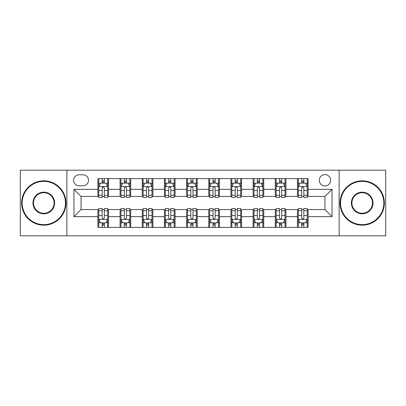 <?xml version="1.0" encoding="UTF-8"?>
<svg xmlns="http://www.w3.org/2000/svg" width="406" height="406" viewBox="0 0 406 406"><rect width="100%" height="100%" fill="white"/><g stroke="black" fill="none" stroke-linecap="round" stroke-linejoin="round"><path stroke-width="0.61" d="M324.947 174.621A5.674 5.674 0 0 0 319.273 180.294A5.674 5.674 0 0 0 324.947 185.973A5.674 5.674 0 0 0 330.626 180.294A5.674 5.674 0 0 0 324.947 174.621M339.137 235.815L385.7 235.815L385.7 170.185L339.137 170.185L339.137 235.815L66.863 235.815L66.863 170.185L20.3 170.185L20.3 235.815L66.863 235.815M79.099 185.796L83.002 185.796A5.496 5.496 0 0 0 88.503 180.294A5.496 5.496 0 0 0 83.002 174.798L79.099 174.798A5.496 5.496 0 0 0 73.603 180.294A5.496 5.496 0 0 0 79.099 185.796M339.137 170.185L66.863 170.185M97.902 216.657L73.958 216.657L73.958 189.343L97.902 189.343L97.902 196.438L81.053 196.438L81.053 209.562L97.902 209.562L97.902 227.39L308.098 227.39L308.098 209.562L324.947 209.562L324.947 196.438L308.098 196.438L308.098 189.343L332.042 189.343L332.042 216.657L308.098 216.657M308.098 189.343L308.098 178.61L97.902 178.61L97.902 189.343M297.456 178.61L297.456 196.438L298.339 196.438M301.709 196.438L303.84 196.438M307.21 196.438L308.098 196.438M297.456 196.438L285.037 196.438M275.283 178.61L275.283 196.438L276.166 196.438M279.541 196.438L281.668 196.438M275.283 196.438L262.865 196.438M253.111 178.61L253.111 196.438L253.999 196.438M257.368 196.438L259.495 196.438M253.111 196.438L240.692 196.438M230.938 178.61L230.938 196.438L231.826 196.438M235.196 196.438L237.322 196.438M230.938 196.438L218.519 196.438M208.765 178.61L208.765 196.438L209.653 196.438M213.023 196.438L215.15 196.438M208.765 196.438L196.347 196.438M186.593 178.61L186.593 196.438L187.481 196.438M190.85 196.438L192.977 196.438M186.593 196.438L174.174 196.438M164.42 178.61L164.42 196.438L165.308 196.438M168.678 196.438L170.804 196.438M164.42 196.438L152.001 196.438M142.247 178.61L142.247 196.438L143.135 196.438M146.505 196.438L148.632 196.438M142.247 196.438L129.834 196.438M120.074 178.61L120.074 196.438L120.963 196.438M124.332 196.438L126.459 196.438M120.074 196.438L107.661 196.438M97.902 196.438L98.79 196.438M102.16 196.438L104.291 196.438M97.902 209.562L98.79 209.562M102.16 209.562L104.291 209.562M107.661 209.562L108.544 209.562L108.544 227.39M120.963 209.562L108.544 209.562M124.332 209.562L126.459 209.562M129.834 209.562L130.717 209.562L130.717 227.39M143.135 209.562L130.717 209.562M146.505 209.562L148.632 209.562M152.001 209.562L152.889 209.562L152.889 227.39M165.308 209.562L152.889 209.562M168.678 209.562L170.804 209.562M174.174 209.562L175.062 209.562L175.062 227.39M187.481 209.562L175.062 209.562M190.85 209.562L192.977 209.562M196.347 209.562L197.235 209.562L197.235 227.39M209.653 209.562L197.235 209.562M213.023 209.562L215.15 209.562M218.519 209.562L219.407 209.562L219.407 227.39M231.826 209.562L219.407 209.562M235.196 209.562L237.322 209.562M240.692 209.562L241.58 209.562L241.58 227.39M253.999 209.562L241.58 209.562M257.368 209.562L259.495 209.562M262.865 209.562L263.753 209.562L263.753 227.39M276.166 209.562L263.753 209.562M279.541 209.562L281.668 209.562M285.037 209.562L285.925 209.562L285.925 227.39M298.339 209.562L285.925 209.562M301.709 209.562L303.84 209.562M307.21 209.562L308.098 209.562M108.544 178.61L108.544 196.438M97.902 183.045L98.79 183.045M102.16 183.045L104.291 183.045M107.661 183.045L108.544 183.045M97.902 222.955L98.79 222.955M102.16 222.955L104.291 222.955M107.661 222.955L108.544 222.955M120.074 209.562L120.074 227.39M130.717 178.61L130.717 196.438M120.074 183.045L120.963 183.045M124.332 183.045L126.459 183.045M129.834 183.045L130.717 183.045M120.074 222.955L120.963 222.955M124.332 222.955L126.459 222.955M129.834 222.955L130.717 222.955M142.247 209.562L142.247 227.39M142.247 222.955L143.135 222.955M146.505 222.955L148.632 222.955M152.001 222.955L152.889 222.955M152.889 178.61L152.889 196.438M142.247 183.045L143.135 183.045M146.505 183.045L148.632 183.045M152.001 183.045L152.889 183.045M164.42 209.562L164.42 227.39M164.42 222.955L165.308 222.955M168.678 222.955L170.804 222.955M174.174 222.955L175.062 222.955M175.062 178.61L175.062 196.438M164.42 183.045L165.308 183.045M168.678 183.045L170.804 183.045M174.174 183.045L175.062 183.045M186.593 209.562L186.593 227.39M186.593 222.955L187.481 222.955M190.85 222.955L192.977 222.955M196.347 222.955L197.235 222.955M197.235 178.61L197.235 196.438M186.593 183.045L187.481 183.045M190.85 183.045L192.977 183.045M196.347 183.045L197.235 183.045M208.765 209.562L208.765 227.39M208.765 222.955L209.653 222.955M213.023 222.955L215.15 222.955M218.519 222.955L219.407 222.955M219.407 178.61L219.407 196.438M208.765 183.045L209.653 183.045M213.023 183.045L215.15 183.045M218.519 183.045L219.407 183.045M230.938 209.562L230.938 227.39M230.938 222.955L231.826 222.955M235.196 222.955L237.322 222.955M240.692 222.955L241.58 222.955M241.58 178.61L241.58 196.438M230.938 183.045L231.826 183.045M235.196 183.045L237.322 183.045M240.692 183.045L241.58 183.045M253.111 209.562L253.111 227.39M253.111 222.955L253.999 222.955M257.368 222.955L259.495 222.955M262.865 222.955L263.753 222.955M263.753 178.61L263.753 196.438M253.111 183.045L253.999 183.045M257.368 183.045L259.495 183.045M262.865 183.045L263.753 183.045M275.283 209.562L275.283 227.39M275.283 222.955L276.166 222.955M279.541 222.955L281.668 222.955M285.037 222.955L285.925 222.955M285.925 178.61L285.925 196.438M275.283 183.045L276.166 183.045M279.541 183.045L281.668 183.045M285.037 183.045L285.925 183.045M297.456 209.562L297.456 227.39M297.456 222.955L298.339 222.955M301.709 222.955L303.84 222.955M307.21 222.955L308.098 222.955M297.456 183.045L298.339 183.045M301.709 183.045L303.84 183.045M307.21 183.045L308.098 183.045M81.053 196.438L73.958 189.343M81.053 209.562L73.958 216.657M332.042 189.343L324.947 196.438M332.042 216.657L324.947 209.562M104.291 180.919L102.16 180.919M107.661 195.276L104.291 195.276L104.291 197.504L107.661 197.504L107.661 186.679L105.885 183.131L100.566 183.131L98.79 186.679L98.79 197.504L102.16 197.504L102.16 195.276L98.79 195.276M98.79 186.679L98.79 178.61M107.661 186.679L107.661 178.61M102.16 183.131L102.16 178.61M104.291 178.61L104.291 183.131M104.291 195.276L104.291 188.014C103.581 186.643 102.87 186.643 102.16 188.014L102.16 195.276M102.16 225.081L104.291 225.081M98.79 210.724L102.16 210.724L102.16 208.496L98.79 208.496L98.79 219.321L100.566 222.869L105.885 222.869L107.661 219.321L107.661 208.496L104.291 208.496L104.291 210.724L107.661 210.724M107.661 219.321L107.661 227.39M98.79 219.321L98.79 227.39M104.291 222.869L104.291 227.39M102.16 227.39L102.16 222.869M102.16 210.724L102.16 217.986C102.87 219.357 103.581 219.357 104.291 217.986L104.291 210.724M126.459 180.919L124.332 180.919M129.834 195.276L126.459 195.276L126.459 197.504L129.834 197.504L129.834 186.679L128.057 183.131L122.734 183.131L120.963 186.679L120.963 197.504L124.332 197.504L124.332 195.276L120.963 195.276M120.963 186.679L120.963 178.61M129.834 186.679L129.834 178.61M124.332 183.131L124.332 178.61M126.459 178.61L126.459 183.131M126.459 195.276L126.459 188.014C125.753 186.643 125.043 186.643 124.332 188.014L124.332 195.276M148.632 180.919L146.505 180.919M152.001 195.276L148.632 195.276L148.632 197.504L152.001 197.504L152.001 186.679L150.23 183.131L144.906 183.131L143.135 186.679L143.135 197.504L146.505 197.504L146.505 195.276L143.135 195.276M143.135 186.679L143.135 178.61M152.001 186.679L152.001 178.61M146.505 183.131L146.505 178.61M148.632 178.61L148.632 183.131M148.632 195.276L148.632 188.014C147.926 186.643 147.216 186.643 146.505 188.014L146.505 195.276M170.804 180.919L168.678 180.919M174.174 195.276L170.804 195.276L170.804 197.504L174.174 197.504L174.174 186.679L172.403 183.131L167.079 183.131L165.308 186.679L165.308 197.504L168.678 197.504L168.678 195.276L165.308 195.276M165.308 186.679L165.308 178.61M174.174 186.679L174.174 178.61M168.678 183.131L168.678 178.61M170.804 178.61L170.804 183.131M170.804 195.276L170.804 188.014C170.099 186.643 169.388 186.643 168.678 188.014L168.678 195.276M124.332 225.081L126.459 225.081M120.963 210.724L124.332 210.724L124.332 208.496L120.963 208.496L120.963 219.321L122.734 222.869L128.057 222.869L129.834 219.321L129.834 208.496L126.459 208.496L126.459 210.724L129.834 210.724M129.834 219.321L129.834 227.39M120.963 219.321L120.963 227.39M126.459 222.869L126.459 227.39M124.332 227.39L124.332 222.869M124.332 210.724L124.332 217.986C125.043 219.357 125.748 219.357 126.459 217.986L126.459 210.724M146.505 225.081L148.632 225.081M143.135 210.724L146.505 210.724L146.505 208.496L143.135 208.496L143.135 219.321L144.906 222.869L150.23 222.869L152.001 219.321L152.001 208.496L148.632 208.496L148.632 210.724L152.001 210.724M152.001 219.321L152.001 227.39M143.135 219.321L143.135 227.39M148.632 222.869L148.632 227.39M146.505 227.39L146.505 222.869M146.505 210.724L146.505 217.986C147.216 219.357 147.921 219.357 148.632 217.986L148.632 210.724M168.678 225.081L170.804 225.081M165.308 210.724L168.678 210.724L168.678 208.496L165.308 208.496L165.308 219.321L167.079 222.869L172.403 222.869L174.174 219.321L174.174 208.496L170.804 208.496L170.804 210.724L174.174 210.724M174.174 219.321L174.174 227.39M165.308 219.321L165.308 227.39M170.804 222.869L170.804 227.39M168.678 227.39L168.678 222.869M168.678 210.724L168.678 217.986C169.388 219.357 170.094 219.357 170.804 217.986L170.804 210.724M192.977 180.919L190.85 180.919M196.347 195.276L192.977 195.276L192.977 197.504L196.347 197.504L196.347 186.679L194.575 183.131L189.252 183.131L187.481 186.679L187.481 197.504L190.85 197.504L190.85 195.276L187.481 195.276M187.481 186.679L187.481 178.61M196.347 186.679L196.347 178.61M190.85 183.131L190.85 178.61M192.977 178.61L192.977 183.131M192.977 195.276L192.977 188.014C192.271 186.643 191.561 186.643 190.85 188.014L190.85 195.276M190.85 225.081L192.977 225.081M187.481 210.724L190.85 210.724L190.85 208.496L187.481 208.496L187.481 219.321L189.252 222.869L194.575 222.869L196.347 219.321L196.347 208.496L192.977 208.496L192.977 210.724L196.347 210.724M196.347 219.321L196.347 227.39M187.481 219.321L187.481 227.39M192.977 222.869L192.977 227.39M190.85 227.39L190.85 222.869M190.85 210.724L190.85 217.986C191.556 219.357 192.266 219.357 192.977 217.986L192.977 210.724M43.802 181.36A21.64 21.64 0 0 0 22.163 203A21.64 21.64 0 0 0 43.802 224.64A21.64 21.64 0 0 0 65.442 203A21.64 21.64 0 0 0 43.802 181.36M43.802 225.173A22.173 22.173 0 0 1 21.63 203A22.173 22.173 0 0 1 43.802 180.827A22.173 22.173 0 0 1 65.975 203A22.173 22.173 0 0 1 43.802 225.173M43.802 192.18A10.82 10.82 0 0 1 54.622 203A10.82 10.82 0 0 1 43.802 213.82A10.82 10.82 0 0 1 32.982 203A10.82 10.82 0 0 1 43.802 192.18M43.802 213.287A10.287 10.287 0 0 0 54.089 203A10.287 10.287 0 0 0 43.802 192.713A10.287 10.287 0 0 0 33.515 203A10.287 10.287 0 0 0 43.802 213.287M362.198 181.36A21.64 21.64 0 0 0 340.558 203A21.64 21.64 0 0 0 362.198 224.64A21.64 21.64 0 0 0 383.837 203A21.64 21.64 0 0 0 362.198 181.36M362.198 225.173A22.173 22.173 0 0 1 340.025 203A22.173 22.173 0 0 1 362.198 180.827A22.173 22.173 0 0 1 384.37 203A22.173 22.173 0 0 1 362.198 225.173M362.198 192.18A10.82 10.82 0 0 1 373.018 203A10.82 10.82 0 0 1 362.198 213.82A10.82 10.82 0 0 1 351.378 203A10.82 10.82 0 0 1 362.198 192.18M362.198 213.287A10.287 10.287 0 0 0 372.485 203A10.287 10.287 0 0 0 362.198 192.713A10.287 10.287 0 0 0 351.911 203A10.287 10.287 0 0 0 362.198 213.287M215.15 180.919L213.023 180.919M218.519 195.276L215.15 195.276L215.15 197.504L218.519 197.504L218.519 186.679L216.748 183.131L211.424 183.131L209.653 186.679L209.653 197.504L213.023 197.504L213.023 195.276L209.653 195.276M209.653 186.679L209.653 178.61M218.519 186.679L218.519 178.61M213.023 183.131L213.023 178.61M215.15 178.61L215.15 183.131M215.15 195.276L215.15 188.014C214.444 186.643 213.734 186.643 213.023 188.014L213.023 195.276M237.322 180.919L235.196 180.919M240.692 195.276L237.322 195.276L237.322 197.504L240.692 197.504L240.692 186.679L238.921 183.131L233.597 183.131L231.826 186.679L231.826 197.504L235.196 197.504L235.196 195.276L231.826 195.276M231.826 186.679L231.826 178.61M240.692 186.679L240.692 178.61M235.196 183.131L235.196 178.61M237.322 178.61L237.322 183.131M237.322 195.276L237.322 188.014C236.612 186.643 235.906 186.643 235.196 188.014L235.196 195.276M259.495 180.919L257.368 180.919M262.865 195.276L259.495 195.276L259.495 197.504L262.865 197.504L262.865 186.679L261.094 183.131L255.77 183.131L253.999 186.679L253.999 197.504L257.368 197.504L257.368 195.276L253.999 195.276M253.999 186.679L253.999 178.61M262.865 186.679L262.865 178.61M257.368 183.131L257.368 178.61M259.495 178.61L259.495 183.131M259.495 195.276L259.495 188.014C258.784 186.643 258.079 186.643 257.368 188.014L257.368 195.276M281.668 180.919L279.541 180.919M285.037 195.276L281.668 195.276L281.668 197.504L285.037 197.504L285.037 186.679L283.266 183.131L277.943 183.131L276.166 186.679L276.166 197.504L279.541 197.504L279.541 195.276L276.166 195.276M276.166 186.679L276.166 178.61M285.037 186.679L285.037 178.61M279.541 183.131L279.541 178.61M281.668 178.61L281.668 183.131M281.668 195.276L281.668 188.014C280.957 186.643 280.252 186.643 279.541 188.014L279.541 195.276M303.84 180.919L301.709 180.919M307.21 195.276L303.84 195.276L303.84 197.504L307.21 197.504L307.21 186.679L305.434 183.131L300.115 183.131L298.339 186.679L298.339 197.504L301.709 197.504L301.709 195.276L298.339 195.276M298.339 186.679L298.339 178.61M307.21 186.679L307.21 178.61M301.709 183.131L301.709 178.61M303.84 178.61L303.84 183.131M303.84 195.276L303.84 188.014C303.13 186.643 302.419 186.643 301.709 188.014L301.709 195.276M213.023 225.081L215.15 225.081M209.653 210.724L213.023 210.724L213.023 208.496L209.653 208.496L209.653 219.321L211.424 222.869L216.748 222.869L218.519 219.321L218.519 208.496L215.15 208.496L215.15 210.724L218.519 210.724M218.519 219.321L218.519 227.39M209.653 219.321L209.653 227.39M215.15 222.869L215.15 227.39M213.023 227.39L213.023 222.869M213.023 210.724L213.023 217.986C213.729 219.357 214.439 219.357 215.15 217.986L215.15 210.724M235.196 225.081L237.322 225.081M231.826 210.724L235.196 210.724L235.196 208.496L231.826 208.496L231.826 219.321L233.597 222.869L238.921 222.869L240.692 219.321L240.692 208.496L237.322 208.496L237.322 210.724L240.692 210.724M240.692 219.321L240.692 227.39M231.826 219.321L231.826 227.39M237.322 222.869L237.322 227.39M235.196 227.39L235.196 222.869M235.196 210.724L235.196 217.986C235.901 219.357 236.612 219.357 237.322 217.986L237.322 210.724M257.368 225.081L259.495 225.081M253.999 210.724L257.368 210.724L257.368 208.496L253.999 208.496L253.999 219.321L255.77 222.869L261.094 222.869L262.865 219.321L262.865 208.496L259.495 208.496L259.495 210.724L262.865 210.724M262.865 219.321L262.865 227.39M253.999 219.321L253.999 227.39M259.495 222.869L259.495 227.39M257.368 227.39L257.368 222.869M257.368 210.724L257.368 217.986C258.074 219.357 258.784 219.357 259.495 217.986L259.495 210.724M279.541 225.081L281.668 225.081M276.166 210.724L279.541 210.724L279.541 208.496L276.166 208.496L276.166 219.321L277.943 222.869L283.266 222.869L285.037 219.321L285.037 208.496L281.668 208.496L281.668 210.724L285.037 210.724M285.037 219.321L285.037 227.39M276.166 219.321L276.166 227.39M281.668 222.869L281.668 227.39M279.541 227.39L279.541 222.869M279.541 210.724L279.541 217.986C280.247 219.357 280.957 219.357 281.668 217.986L281.668 210.724M301.709 225.081L303.84 225.081M298.339 210.724L301.709 210.724L301.709 208.496L298.339 208.496L298.339 219.321L300.115 222.869L305.434 222.869L307.21 219.321L307.21 208.496L303.84 208.496L303.84 210.724L307.21 210.724M307.21 219.321L307.21 227.39M298.339 219.321L298.339 227.39M303.84 222.869L303.84 227.39M301.709 227.39L301.709 222.869M301.709 210.724L301.709 217.986C302.419 219.357 303.13 219.357 303.84 217.986L303.84 210.724M120.074 216.657L108.544 216.657M120.074 189.343L108.544 189.343M142.247 189.343L130.717 189.343M142.247 216.657L130.717 216.657M164.42 189.343L152.889 189.343M164.42 216.657L152.889 216.657M186.593 189.343L175.062 189.343M186.593 216.657L175.062 216.657M208.765 189.343L197.235 189.343M208.765 216.657L197.235 216.657M230.938 189.343L219.407 189.343M230.938 216.657L219.407 216.657M253.111 189.343L241.58 189.343M253.111 216.657L241.58 216.657M275.283 189.343L263.753 189.343M275.283 216.657L263.753 216.657M297.456 189.343L285.925 189.343M297.456 216.657L285.925 216.657M107.615 186.593L98.836 186.593M98.79 183.345L100.46 183.345M105.991 183.345L107.661 183.345M102.16 190.521L98.79 190.521M107.661 190.521L104.291 190.521M104.291 182.045L102.16 182.045M98.836 219.407L107.615 219.407M107.661 222.655L105.991 222.655M100.46 222.655L98.79 222.655M104.291 215.479L107.661 215.479M98.79 215.479L102.16 215.479M102.16 223.955L104.291 223.955M129.788 186.593L121.008 186.593M120.963 183.345L122.627 183.345M128.164 183.345L129.834 183.345M124.332 190.521L120.963 190.521M129.834 190.521L126.459 190.521M126.459 182.045L124.332 182.045M151.961 186.593L143.181 186.593M143.135 183.345L144.8 183.345M150.337 183.345L152.001 183.345M146.505 190.521L143.135 190.521M152.001 190.521L148.632 190.521M148.632 182.045L146.505 182.045M174.133 186.593L165.354 186.593M165.308 183.345L166.973 183.345M172.509 183.345L174.174 183.345M168.678 190.521L165.308 190.521M174.174 190.521L170.804 190.521M170.804 182.045L168.678 182.045M121.008 219.407L129.788 219.407M129.834 222.655L128.164 222.655M122.627 222.655L120.963 222.655M126.459 215.479L129.834 215.479M120.963 215.479L124.332 215.479M124.332 223.955L126.459 223.955M143.181 219.407L151.961 219.407M152.001 222.655L150.337 222.655M144.8 222.655L143.135 222.655M148.632 215.479L152.001 215.479M143.135 215.479L146.505 215.479M146.505 223.955L148.632 223.955M165.354 219.407L174.133 219.407M174.174 222.655L172.509 222.655M166.973 222.655L165.308 222.655M170.804 215.479L174.174 215.479M165.308 215.479L168.678 215.479M168.678 223.955L170.804 223.955M196.306 186.593L187.521 186.593M187.481 183.345L189.145 183.345M194.682 183.345L196.347 183.345M190.85 190.521L187.481 190.521M196.347 190.521L192.977 190.521M192.977 182.045L190.85 182.045M187.521 219.407L196.306 219.407M196.347 222.655L194.682 222.655M189.145 222.655L187.481 222.655M192.977 215.479L196.347 215.479M187.481 215.479L190.85 215.479M190.85 223.955L192.977 223.955M218.479 186.593L209.694 186.593M209.653 183.345L211.318 183.345M216.855 183.345L218.519 183.345M213.023 190.521L209.653 190.521M218.519 190.521L215.15 190.521M215.15 182.045L213.023 182.045M240.646 186.593L231.867 186.593M231.826 183.345L233.491 183.345M239.027 183.345L240.692 183.345M235.196 190.521L231.826 190.521M240.692 190.521L237.322 190.521M237.322 182.045L235.196 182.045M262.819 186.593L254.039 186.593M253.999 183.345L255.663 183.345M261.2 183.345L262.865 183.345M257.368 190.521L253.999 190.521M262.865 190.521L259.495 190.521M259.495 182.045L257.368 182.045M284.992 186.593L276.212 186.593M276.166 183.345L277.836 183.345M283.373 183.345L285.037 183.345M279.541 190.521L276.166 190.521M285.037 190.521L281.668 190.521M281.668 182.045L279.541 182.045M307.164 186.593L298.385 186.593M298.339 183.345L300.009 183.345M305.54 183.345L307.21 183.345M301.709 190.521L298.339 190.521M307.21 190.521L303.84 190.521M303.84 182.045L301.709 182.045M209.694 219.407L218.479 219.407M218.519 222.655L216.855 222.655M211.318 222.655L209.653 222.655M215.15 215.479L218.519 215.479M209.653 215.479L213.023 215.479M213.023 223.955L215.15 223.955M231.867 219.407L240.646 219.407M240.692 222.655L239.027 222.655M233.491 222.655L231.826 222.655M237.322 215.479L240.692 215.479M231.826 215.479L235.196 215.479M235.196 223.955L237.322 223.955M254.039 219.407L262.819 219.407M262.865 222.655L261.2 222.655M255.663 222.655L253.999 222.655M259.495 215.479L262.865 215.479M253.999 215.479L257.368 215.479M257.368 223.955L259.495 223.955M276.212 219.407L284.992 219.407M285.037 222.655L283.373 222.655M277.836 222.655L276.166 222.655M281.668 215.479L285.037 215.479M276.166 215.479L279.541 215.479M279.541 223.955L281.668 223.955M298.385 219.407L307.164 219.407M307.21 222.655L305.54 222.655M300.009 222.655L298.339 222.655M303.84 215.479L307.21 215.479M298.339 215.479L301.709 215.479M301.709 223.955L303.84 223.955"/></g></svg>
